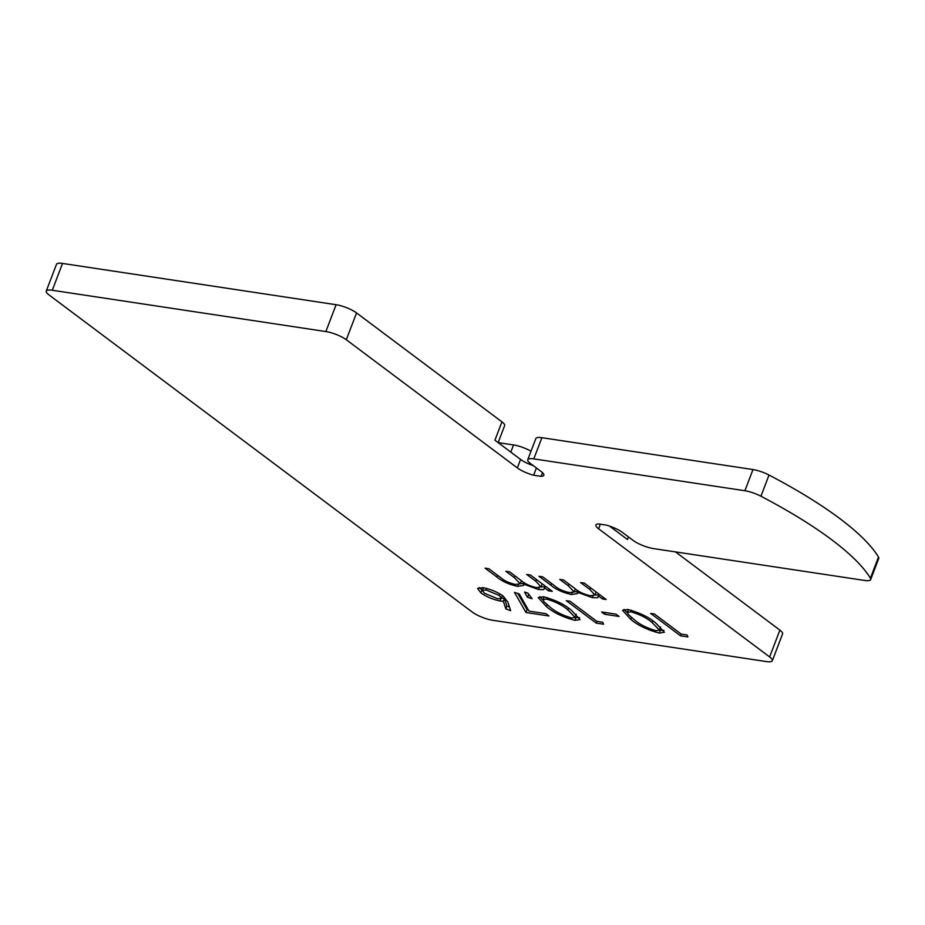 <?xml version="1.0" encoding="UTF-8"?>
<svg xmlns="http://www.w3.org/2000/svg" width="925" height="925" viewBox="0 0 925 925"><rect width="100%" height="100%" fill="white"/><g stroke="black" fill="none" stroke-linecap="round" stroke-linejoin="round"><path stroke-width="1.39" d="M599.319 594.359L597.515 597.77L592.347 597.654L577.385 592.231L577.489 593.572L571.511 594.509C562.863 592.613 555.96 589.491 550.803 585.155L538.951 576.275L542.686 576.842L554.549 585.722C558.133 588.924 563.105 591.214 569.476 592.59L574.171 591.919L568.274 585.791L559.764 579.42L563.51 579.975L574.622 588.312C578.31 591.688 583.536 594.162 590.312 595.735L594.972 595.029L589.792 589.456L580.588 582.553L584.322 583.12L606.199 599.516L602.452 598.949L598.66 596.105L598.556 596.845M545.866 613.668L548.941 615.969L525.99 612.512L514.508 592.405L519.202 593.908L529.042 611.124L545.866 613.668M543.472 596.775C555.451 600.013 564.805 604.557 571.534 610.419L580.056 619.553L574.945 620.351C562.863 617.125 553.37 612.547 546.455 606.627L538.223 597.608L543.472 596.775M615.981 614.142L619.056 616.443L604.638 614.269L601.574 611.968L615.981 614.142M687.102 634.978L687.934 636.943L680.557 635.833L650.633 613.402L654.368 613.969L681.228 634.099L687.102 634.978M769.635 656.947L598.602 528.788A15.609 3.897 20.9 0 1 595.908 525.018A15.609 3.897 20.9 0 1 598.637 523.932L606.106 525.065A15.609 3.897 20.9 0 1 622.386 532.384L633.082 540.385A15.609 3.897 -159.1 0 0 653.524 548.594L864.632 580.449A15.609 3.897 -159.1 0 0 870.656 579.605A15.609 3.897 -159.1 0 0 870.402 578.252A249.773 62.391 -159.1 0 0 760.928 496.228A15.609 3.897 -159.1 0 0 744.903 490.736L533.794 458.881A15.609 3.897 -159.1 0 0 527.759 459.725A15.609 3.897 -159.1 0 0 530.453 463.494L541.137 471.507A15.609 3.897 20.9 0 1 543.831 475.277A15.609 3.897 20.9 0 1 541.102 476.352L533.632 475.23A15.609 3.897 20.9 0 1 517.352 467.911L346.308 339.752A15.609 3.897 -159.1 0 0 325.866 331.555L52.286 290.265A15.609 3.897 -159.1 0 0 46.25 291.109A15.609 3.897 -159.1 0 0 48.944 294.878L472.27 612.072A15.609 3.897 -159.1 0 0 492.713 620.282L766.293 661.56A15.609 3.897 -159.1 0 0 772.329 660.728A15.609 3.897 -159.1 0 0 769.635 656.947L779.891 630.122A15.609 3.897 20.9 0 1 782.573 633.891L772.329 660.728M627.809 609.494C639.788 612.732 649.142 617.287 655.871 623.138L664.393 632.272L659.271 633.082C647.188 629.844 637.695 625.277 630.781 619.357L622.56 610.338L627.809 609.494M602.765 622.259L603.597 624.213L596.232 623.103L566.297 600.672L570.031 601.238L596.891 621.369L602.765 622.259M527.898 593.11L532.106 598.729L527.423 597.226L524.567 592.081L527.898 593.11M507.848 602.059L510.635 610.65L505.825 608.881L503.362 601.296L500.02 601.007C492.482 599.365 486.087 596.637 480.861 592.809L477.566 588.473L483.081 587.664C490.944 589.306 497.662 592.139 503.223 596.151L507.848 602.059M545.415 586.23L543.599 589.63L538.442 589.514L523.481 584.103L523.573 585.433L517.607 586.369C508.958 584.473 502.055 581.363 496.898 577.015L485.047 568.147L488.782 568.702L500.645 577.593C504.229 580.784 509.201 583.074 515.56 584.461L520.266 583.791L514.369 577.663L505.859 571.28L509.594 571.847L520.717 580.183C524.394 583.559 529.62 586.034 536.408 587.606L541.067 586.901L535.876 581.316L526.672 574.425L530.418 574.992L552.283 591.376L548.548 590.809L544.744 587.965L544.652 588.716M533.413 465.714A15.609 3.897 20.9 0 1 520.59 459.436L494.933 440.219L501.94 421.858A15.609 3.897 20.9 0 1 504.634 425.627L498.147 442.624L513.548 444.937A15.609 3.897 20.9 0 1 531.008 451.215M628.48 536.939L627.485 539.541L609.563 526.105M675.504 551.913L779.891 630.122M681.228 634.087L680.557 635.833M663.896 630.376L660.346 630.249L659.271 633.082M660.346 630.249L659.49 630.11M631.486 617.53L630.781 619.357M627.393 612.963L624.086 609.39M631.336 610.257L630.757 611.783L627.393 612.373L628.341 614.489L634.527 619.935C639.638 624.398 646.829 628.017 656.079 630.757L659.467 630.145L660.577 626.884M659.467 630.145L652.148 622.583C647.188 618.12 640.054 614.512 630.757 611.783M652.784 620.906L652.148 622.583M605.308 612.535L604.638 614.269M596.891 621.369L596.232 623.103M579.57 617.657L576.021 617.53L574.945 620.351M576.021 617.53L575.153 617.38M547.149 604.8L546.455 606.627M543.067 600.232L539.761 596.66M547.01 597.527L546.421 599.053L543.056 599.654L544.004 601.77L550.202 607.205C555.312 611.679 562.493 615.287 571.754 618.039L575.142 617.426L576.252 614.165M575.142 617.426L567.811 609.864C562.851 605.389 555.728 601.793 546.421 599.053M568.459 608.176L567.811 609.864M528.973 594.555L527.423 597.226M528.499 594.405L527.759 593.064M528.325 609.876L527.065 609.679L525.99 612.512M527.065 609.679L517.792 593.457M509.455 606.997L506.9 606.06L505.825 608.881M506.9 606.06L504.437 598.475L503.362 601.296M504.437 598.475L501.107 598.186M500.864 598.822L500.02 601.007M482.457 590.37L481.948 589.988L480.861 592.809M481.948 589.988L479.254 587.525M484.446 593.26L497.881 598.845L501.442 598.302L499.384 595.515L485.972 589.93L482.411 590.508L484.446 593.26M486.562 588.393L485.972 589.93M499.962 594.012L499.384 595.515M603.123 597.215L602.452 598.949M599.227 594.602L597.515 597.77M598.591 594.948L594.972 595.018L596.105 591.954M593.018 595.897L592.347 597.654M577.963 590.717L577.385 592.231M577.639 591.584L574.194 591.873M572.17 592.775L571.511 594.509M574.171 591.919L575.304 588.82M549.219 589.075L548.548 590.809M545.322 586.462L543.599 589.63M544.686 586.808L541.067 586.889L542.189 583.814M539.113 587.768L538.442 589.514M524.059 582.588L523.481 584.103M523.723 583.444L520.289 583.733M518.266 584.635L517.607 586.369M520.266 583.791L521.399 580.68M527.759 459.725L535.852 438.542A15.609 3.897 20.9 0 1 541.888 437.698L752.985 469.553A15.609 3.897 20.9 0 1 769.022 475.045A249.773 62.391 20.9 0 1 878.484 557.07A15.609 3.897 20.9 0 1 878.75 558.423L870.656 579.605M541.102 476.352L542.512 472.652M533.632 475.23L536.408 467.958M46.25 291.109L56.494 264.272A15.609 3.897 20.9 0 1 62.53 263.44L336.11 304.718A15.609 3.897 20.9 0 1 356.553 312.928L501.94 421.858M600.348 524.197L598.602 528.788M551.462 583.421L550.803 585.155M568.944 584.057L568.274 585.791M590.451 587.71L589.792 589.456M497.558 575.281L496.898 577.015M515.028 575.917L514.369 577.663M536.546 579.582L535.876 581.316M541.888 437.698L533.794 458.881M752.985 469.553L744.903 490.736M769.022 475.045L760.928 496.228M878.484 557.07L870.402 578.252M530.129 463.252L529.713 464.338M513.548 444.937L510.808 452.117M356.553 312.928L346.308 339.752M520.59 459.436L517.352 467.911M62.53 263.44L52.286 290.265M336.11 304.718L325.866 331.555M627.393 612.373L628.468 609.552M543.056 599.654L544.143 596.833M482.411 590.508L483.486 587.687M501.442 598.302L502.518 595.48"/></g></svg>
